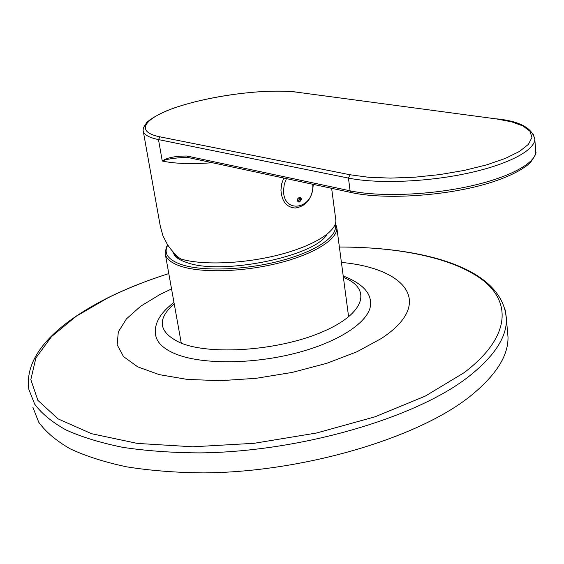 <?xml version="1.0" encoding="UTF-8"?>
<svg xmlns="http://www.w3.org/2000/svg" width="564" height="564" viewBox="0 0 564 564"><rect width="100%" height="100%" fill="white"/><g stroke="black" fill="none" stroke-linecap="round" stroke-linejoin="round"><path stroke-width="0.85" d="M167.719 244.903L166.359 247.187L165.139 253.201C165.781 258.594 170.991 262.944 180.755 266.25C201.574 273.188 243.147 272.024 278.595 263.099C314.106 254.202 337.653 239.263 336.849 227.849L335.481 223.471M167.818 245.051L167.36 245.904C163.652 253.772 168.396 260.018 181.601 264.629C202.793 271.672 245.826 270.121 281.344 260.617C316.947 251.156 338.717 235.759 335.072 224.669M326.88 234.391C315.41 256.31 221.377 275.584 186.839 262.556C181.143 260.702 177.103 258.404 174.72 255.661L172.492 251.325M179.303 259.313L175.672 256.253L173.634 252.658M326.542 234.659L325.111 236.619M507.459 330.864L508.002 336.962C508.488 355.891 495.671 375.821 469.565 396.753C417.36 438.15 303.524 472.244 203.604 472.893C175.834 472.625 150.165 470.602 126.597 466.83C104.608 462.149 85.728 456.114 69.964 448.718C56.139 440.703 45.726 431.869 38.733 422.217L32.832 407.13M171.548 288.937L160.098 294.422L140.676 306.217L126.421 318.9L118.306 331.949L117.157 344.752L123.544 356.617L137.651 366.811L159.154 374.616L187.142 379.396L220.087 380.7L255.936 378.331L292.307 372.402L326.753 363.315L357.033 351.732L381.342 338.492C435.218 303.206 405.911 268.252 341.417 262.415M370.118 299.766L370.576 302.762C371.817 319.435 342.672 340.684 297.855 352.613C253.123 364.605 200.608 364.689 174.755 353.621C162.968 348.524 156.566 342.151 155.551 334.515C153.979 323.729 160.113 313.02 173.959 302.382M175.277 255.767L174.925 254.089M186.973 156.017C174.826 156.087 166.584 157.758 162.263 161.022L158.491 139.597L348.46 178.083L350.082 190.808L186.973 156.017L188.771 157.666M335.672 218.931L335.862 220.355C336.609 231.459 313.662 246.01 278.75 254.9C243.902 263.825 202.568 265.425 181.023 259.073L177.815 257.064C169.99 248.731 168.869 246.63 167.106 243.937L162.989 235.928L160.296 226.192L143.27 131.299M187.932 157.476L186.98 157.321C174.671 157.857 166.429 159.097 162.263 161.022C174.551 163.694 191.259 164.265 212.395 162.728M299.033 202.194C301.909 200.086 302.114 198.387 299.653 197.104C296.77 199.212 296.565 200.911 299.033 202.194L298.328 201.602C296.812 200.164 297.136 198.761 299.315 197.4L299.653 197.104M299.526 197.386L299.794 197.414C301.31 198.845 300.986 200.248 298.807 201.616M299.357 197.428L299.237 199.593L297.573 200.988M505.196 309.847L506.409 318.991C506.846 337.427 493.909 356.913 467.605 377.436C415.026 418.037 300.436 451.82 200.016 452.892C172.112 452.751 146.323 450.89 122.67 447.315C100.603 442.846 81.674 437.037 65.889 429.895C52.05 422.133 41.658 413.567 34.7 404.184L28.877 389.505C23.737 354.467 58.254 322.925 107.301 298.074C126.04 288.775 146.541 280.611 168.798 273.596C146.612 280.632 126.202 288.768 107.569 298.032L76.013 316.397L51.528 336.609L35.884 357.978L30.83 379.614L37.894 400.377L58.113 418.904L91.629 433.723L137.355 443.403L192.803 446.801L254.11 443.304L316.51 433.018L375.032 416.803L425.284 396.104L464.059 372.705C509.793 338.125 511.781 303.361 483.581 280.787C454.788 258.192 400.08 246.983 339.387 247.039M343.398 277.361C372.021 288.507 365.712 313.499 322.199 331.992C279.046 350.653 210.379 355.595 180.297 342.792C158.456 332.379 156.432 319.386 174.22 303.82M159.95 136.848L350.11 174.769L368.511 177.258L390.457 178.104L414.723 177.209L439.849 174.586L464.285 170.398L486.528 164.899L505.252 158.456L519.444 151.462L528.426 144.349L531.937 137.517L530.033 131.306L523.075 126.012L511.647 121.838L496.461 118.926L297.693 92.292C269.099 88.477 217.232 94.512 181.573 105.595C145.618 116.593 132.78 131.384 159.95 136.848L158.491 139.597C148.628 137.51 143.503 134.451 143.115 130.425L143.327 127.852L146.781 122.416C151.138 118.567 157.899 114.64 167.071 110.65C201.433 96.74 264.784 87.801 297.933 92.242L298.553 92.32M350.11 174.769L348.46 178.083C376.505 183.857 425.348 182.193 466.273 173.55C507.247 164.928 534.362 150.757 534.82 139.421L533.248 134.063M535.61 149.672L535.786 151.927C535.356 163.581 508.361 178.02 467.535 186.698C426.765 195.391 378.07 196.878 350.082 190.808L351.95 192.677C382.54 199.36 437.868 196.589 479.492 185.753C502.038 179.937 521.622 171.118 530.336 162.587C534.919 156.228 536.731 152.675 535.786 151.927L534.82 139.421C532.289 127.979 519.585 121.126 496.708 118.863L497.349 118.948M496.461 118.926L297.693 92.292M313.154 184.35L313.175 185.641C312.026 198.796 306.076 206.255 295.324 208.024C286.554 207.383 281.76 201.418 280.935 190.131L281.662 183.871L283.777 178.048M286.427 178.619L284.291 184.202L283.558 190.244C283.072 214.482 313.506 209.371 312.816 185.859L312.766 184.266M348.623 316.897L336.849 227.849M181.277 343.18L165.351 254.385M167.36 245.904L166.359 247.187M175.672 256.253L174.72 255.661M339.38 247.011C426.363 247.138 502.855 268.824 506.409 318.991L508.002 336.962M370.576 302.762C370.386 291.969 361.263 283.029 343.208 275.944M335.862 220.355L331.625 188.313M351.048 192.479L188.799 157.666M297.827 201.348L298.335 201.602C296.861 200.312 297.214 198.916 299.385 197.421"/></g></svg>
